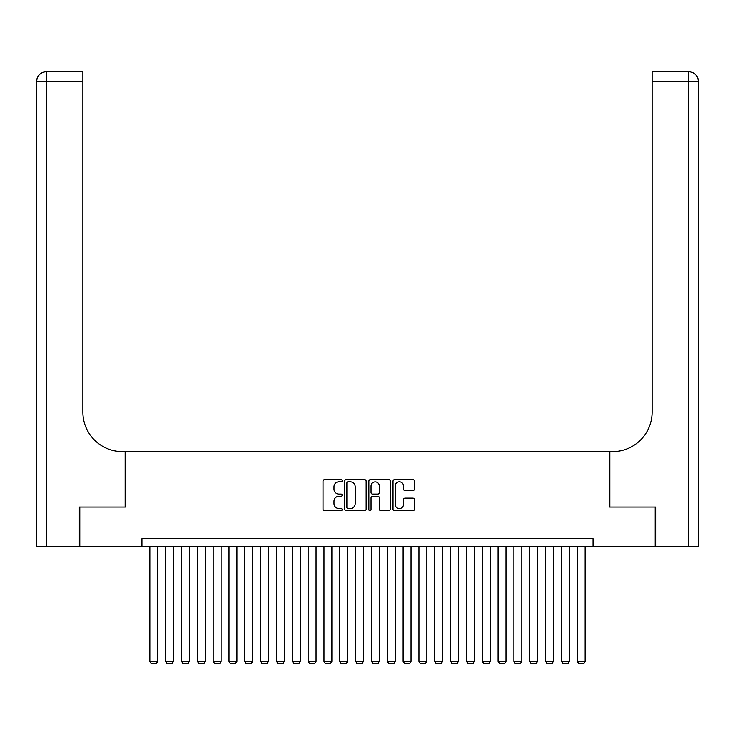 <?xml version="1.0" encoding="UTF-8"?>
<svg xmlns="http://www.w3.org/2000/svg" width="735" height="735" viewBox="0 0 735 735"><rect width="100%" height="100%" fill="white"/><g stroke="black" fill="none" stroke-linecap="round" stroke-linejoin="round"><path stroke-width="1.1" d="M342.17 480.708A1.084 1.084 0 0 0 341.086 479.624L324.576 479.624A1.553 1.553 0 0 0 323.023 481.177L323.023 509.144A1.553 1.553 0 0 0 324.576 510.696L341.086 510.696A1.084 1.084 0 0 0 342.17 509.612A1.084 1.084 0 0 0 341.086 508.528L338.954 508.528A4.97 4.97 0 0 1 333.975 503.548L333.975 501.224A4.97 4.97 0 0 1 338.954 496.254L341.086 496.254A1.084 1.084 0 0 0 342.17 495.16A1.084 1.084 0 0 0 341.086 494.076L338.954 494.076A4.97 4.97 0 0 1 333.975 489.106L333.975 486.772A4.97 4.97 0 0 1 338.954 481.802L341.086 481.802A1.084 1.084 0 0 0 342.17 480.708M412.905 490.576A1.553 1.553 0 0 0 414.457 489.023L414.457 481.177A1.553 1.553 0 0 0 412.905 479.624L394.576 479.624A1.553 1.553 0 0 0 393.023 481.177L393.023 509.144A1.553 1.553 0 0 0 394.576 510.696L412.905 510.696A1.553 1.553 0 0 0 414.457 509.144L414.457 499.671A1.553 1.553 0 0 0 412.905 498.119L405.058 498.119A1.553 1.553 0 0 0 403.506 499.671L403.506 504.366A4.153 4.153 0 0 1 399.353 508.528A4.153 4.153 0 0 1 395.191 504.366L395.191 485.954A4.153 4.153 0 0 1 399.353 481.802A4.153 4.153 0 0 1 403.506 485.954L403.506 489.023A1.553 1.553 0 0 0 405.058 490.576L412.905 490.576M141.938 546.61L79.803 546.61L79.803 507.031L125.317 507.031L125.317 451.63L609.683 451.63L609.683 507.031L655.197 507.031L655.197 546.61L593.062 546.61L593.062 538.691L141.938 538.691L141.938 546.61L593.062 546.61M366.14 481.177A1.553 1.553 0 0 0 364.588 479.624L346.249 479.624A1.553 1.553 0 0 0 344.697 481.177L344.697 509.144A1.553 1.553 0 0 0 346.249 510.696L364.588 510.696A1.553 1.553 0 0 0 366.14 509.144L366.14 481.177M370.412 479.624L388.751 479.624A1.553 1.553 0 0 1 390.303 481.177L390.303 509.144A1.553 1.553 0 0 1 388.751 510.696L380.905 510.696A1.553 1.553 0 0 1 379.343 509.144L379.343 497.806A1.553 1.553 0 0 0 377.79 496.254L372.59 496.254A1.553 1.553 0 0 0 371.037 497.806L371.037 509.612A1.084 1.084 0 0 1 369.944 510.696A1.084 1.084 0 0 1 368.86 509.612L368.86 481.177A1.553 1.553 0 0 1 370.412 479.624M347.958 481.802A1.084 1.084 0 0 0 346.874 482.886L346.874 507.435A1.084 1.084 0 0 0 347.958 508.528L350.218 508.528A4.97 4.97 0 0 0 355.189 503.548L355.189 486.772A4.97 4.97 0 0 0 350.218 481.802L347.958 481.802M379.343 486.037A4.153 4.153 0 0 0 375.19 481.875A4.153 4.153 0 0 0 371.037 486.037L371.037 492.524A1.553 1.553 0 0 0 372.59 494.076L377.79 494.076A1.553 1.553 0 0 0 379.343 492.524L379.343 486.037M157.768 546.61L157.768 661.206L149.848 661.206L149.848 546.61M157.768 661.206L156.573 663.264L151.033 663.264L149.848 661.206M79.334 507.031L125.152 507.031L125.152 451.63L122.469 451.63A39.571 39.571 0 0 1 82.89 412.059L82.89 81.227L46.25 81.227L46.25 546.61L79.334 546.61L79.334 507.031M46.25 546.61L36.75 546.61L36.75 81.227A9.5 9.5 0 0 1 46.25 71.736L82.89 71.736L82.89 81.227M82.89 71.736L46.25 71.736A9.5 9.5 0 0 0 36.75 81.227L46.25 81.227L46.25 71.736M122.469 451.63A39.571 39.571 0 0 1 82.89 412.059M698.25 451.63L698.25 81.227L698.25 546.61L655.666 546.61L655.666 507.031L609.848 507.031L609.848 451.63L612.531 451.63A39.571 39.571 0 0 0 652.11 412.059L652.11 71.736L688.75 71.736L652.11 71.736M612.531 451.63A39.571 39.571 0 0 0 652.11 412.059M688.75 546.61L688.75 71.736A9.5 9.5 0 0 1 698.25 81.227L652.11 81.227M173.589 546.61L173.589 661.206L165.678 661.206L165.678 546.61M173.589 661.206L172.403 663.264L166.863 663.264L165.678 661.206M189.419 546.61L189.419 661.206L181.508 661.206L181.508 546.61M189.419 661.206L188.233 663.264L182.693 663.264L181.508 661.206M205.249 546.61L205.249 661.206L197.338 661.206L197.338 546.61M205.249 661.206L204.064 663.264L198.524 663.264L197.338 661.206M221.079 546.61L221.079 661.206L213.168 661.206L213.168 546.61M221.079 661.206L219.894 663.264L214.354 663.264L213.168 661.206M236.909 546.61L236.909 661.206L228.998 661.206L228.998 546.61M236.909 661.206L235.724 663.264L230.184 663.264L228.998 661.206M252.739 546.61L252.739 661.206L244.828 661.206L244.828 546.61M252.739 661.206L251.554 663.264L246.014 663.264L244.828 661.206M268.569 546.61L268.569 661.206L260.649 661.206L260.649 546.61M268.569 661.206L267.384 663.264L261.844 663.264L260.649 661.206M284.399 546.61L284.399 661.206L276.479 661.206L276.479 546.61M284.399 661.206L283.214 663.264L277.674 663.264L276.479 661.206M300.229 546.61L300.229 661.206L292.31 661.206L292.31 546.61M300.229 661.206L299.035 663.264L293.495 663.264L292.31 661.206M316.059 546.61L316.059 661.206L308.14 661.206L308.14 546.61M316.059 661.206L314.865 663.264L309.325 663.264L308.14 661.206M331.88 546.61L331.88 661.206L323.97 661.206L323.97 546.61M331.88 661.206L330.695 663.264L325.155 663.264L323.97 661.206M347.71 546.61L347.71 661.206L339.8 661.206L339.8 546.61M347.71 661.206L346.525 663.264L340.985 663.264L339.8 661.206M363.54 546.61L363.54 661.206L355.63 661.206L355.63 546.61M363.54 661.206L362.355 663.264L356.815 663.264L355.63 661.206M379.37 546.61L379.37 661.206L371.46 661.206L371.46 546.61M379.37 661.206L378.185 663.264L372.645 663.264L371.46 661.206M395.2 546.61L395.2 661.206L387.29 661.206L387.29 546.61M395.2 661.206L394.015 663.264L388.475 663.264L387.29 661.206M411.03 546.61L411.03 661.206L403.12 661.206L403.12 546.61M411.03 661.206L409.845 663.264L404.305 663.264L403.12 661.206M426.86 546.61L426.86 661.206L418.941 661.206L418.941 546.61M426.86 661.206L425.675 663.264L420.135 663.264L418.941 661.206M442.69 546.61L442.69 661.206L434.771 661.206L434.771 546.61M442.69 661.206L441.505 663.264L435.965 663.264L434.771 661.206M458.521 546.61L458.521 661.206L450.601 661.206L450.601 546.61M458.521 661.206L457.326 663.264L451.786 663.264L450.601 661.206M474.351 546.61L474.351 661.206L466.431 661.206L466.431 546.61M474.351 661.206L473.156 663.264L467.616 663.264L466.431 661.206M490.171 546.61L490.171 661.206L482.261 661.206L482.261 546.61M490.171 661.206L488.986 663.264L483.446 663.264L482.261 661.206M506.002 546.61L506.002 661.206L498.091 661.206L498.091 546.61M506.002 661.206L504.816 663.264L499.276 663.264L498.091 661.206M521.832 546.61L521.832 661.206L513.921 661.206L513.921 546.61M521.832 661.206L520.646 663.264L515.106 663.264L513.921 661.206M537.662 546.61L537.662 661.206L529.751 661.206L529.751 546.61M537.662 661.206L536.476 663.264L530.936 663.264L529.751 661.206M553.492 546.61L553.492 661.206L545.581 661.206L545.581 546.61M553.492 661.206L552.307 663.264L546.766 663.264L545.581 661.206M569.322 546.61L569.322 661.206L561.411 661.206L561.411 546.61M569.322 661.206L568.137 663.264L562.597 663.264L561.411 661.206M585.152 546.61L585.152 661.206L577.232 661.206L577.232 546.61M585.152 661.206L583.967 663.264L578.427 663.264L577.232 661.206"/></g></svg>
